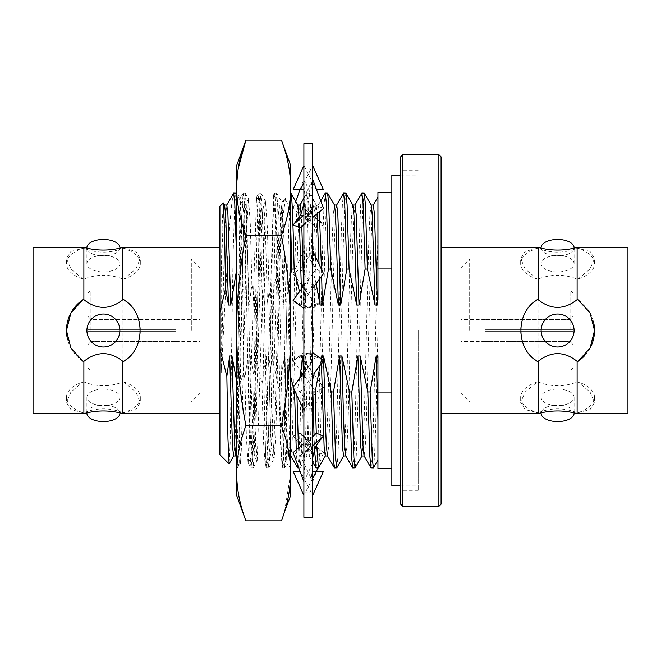 <?xml version="1.0" encoding="UTF-8"?>
<svg xmlns="http://www.w3.org/2000/svg" width="661" height="661" viewBox="0 0 661 661"><rect width="100%" height="100%" fill="white"/><g stroke="black" fill="none" stroke-linecap="round" stroke-linejoin="round"><path stroke-width="0.5" stroke-dasharray="3.31 2.48" d="M460.866 330.5L460.866 267.845L460.866 330.5M570.79 330.5L570.79 290.931L570.79 330.5M572.988 330.5L572.988 367.871L572.988 330.5M200.134 330.5L200.134 267.845L200.134 330.5M90.21 330.5L90.21 290.931L90.21 330.5M88.012 330.5L88.012 367.871L88.012 330.5M303.895 165.614L305.225 168.208L312.694 168.134L312.694 197.11L311.364 182.081L303.895 182.271L303.895 179.271L303.895 197.11L303.895 165.614L303.895 182.271M293.096 436.07L300.292 433.112L323.502 452.587L316.297 455.553L293.096 436.07L300.226 445.332C303.151 452.802 304.382 458.585 303.895 462.675L305.225 478.919L312.694 478.729L312.694 495.386L311.364 492.792L303.895 492.866L303.895 495.386L305.225 492.792L312.694 492.866L312.694 463.89L311.364 478.919L303.895 478.729L303.895 463.89L305.225 444.671L312.694 444.977L312.694 381.455L311.364 408.358L303.895 407.977L303.895 381.455L305.225 352.941L312.694 353.371L312.694 279.545L311.364 308.059L303.895 307.629L303.895 279.545L305.225 252.642L312.694 253.023L312.694 197.11L311.364 216.329L303.895 216.023L303.895 197.11L305.225 182.081L312.694 182.271L312.694 165.614L311.364 168.208L303.895 168.134M312.694 182.271L312.694 214.941L323.502 224.93L316.297 227.888L305.225 216.329L303.895 197.11L303.895 279.545L303.895 216.023M302.217 373.019L293.096 360.617L300.292 355.825L323.502 387.338L316.297 392.138L302.217 373.019L303.895 381.455L303.895 307.629M303.895 492.866L303.895 407.977M303.895 495.386L303.895 478.729M303.895 444.977L303.895 381.455L305.225 408.358L312.694 407.977L312.694 463.89L311.364 444.671L303.895 444.977L303.895 462.675M303.895 353.371L303.895 279.545L305.225 308.059L312.694 307.629L312.694 381.455L311.364 352.941L303.895 353.371L303.895 352.602L303.895 379.472M303.895 195.887L303.895 195.896C303.523 207.414 307.167 217.568 314.834 226.368M303.895 143.635L303.895 517.365M312.694 165.614L312.694 168.134M312.694 198.341L312.694 198.325C312.215 202.415 313.438 208.198 316.371 215.668L322.932 224.401M312.694 214.941L312.694 307.629M312.694 353.371L312.694 407.977M312.694 444.977L312.694 478.729M312.694 495.386L312.694 492.866M312.694 308.398L323.502 300.383L316.297 305.175L293.096 273.662L300.292 268.862L311.364 252.642L312.694 279.545L312.694 253.023M312.694 143.635L312.694 517.365M311.364 252.642L303.895 253.023M305.225 216.329L312.694 216.023M316.297 227.888L293.096 208.413L300.292 205.447L323.502 224.93M300.292 205.447L302.763 200.25M303.895 197.846L311.364 182.081M293.096 208.413L295.715 201.332M299.995 189.798L303.895 179.271M316.297 305.175L305.225 308.059M300.292 268.862L323.502 300.383M293.096 273.662L303.895 250.693M300.292 355.825L311.364 352.941M293.096 360.617L303.895 352.602M312.694 410.307L323.502 387.338M316.297 392.138L305.225 408.358M300.292 433.112L311.364 444.671M293.658 436.599L303.895 446.059M312.694 481.729L316.594 471.202M317.817 467.905L323.502 452.587M316.297 455.553L312.967 462.568M312.694 463.154L305.225 478.919M293.096 471.202L300.292 471.202L311.364 492.792M316.297 471.202L323.502 471.202M312.694 478.225L305.225 492.792M293.096 452.587L300.292 455.553L311.364 478.919M300.292 455.553L323.502 436.07M312.694 436.871L305.225 444.671M312.694 436.136L303.895 443.514M293.096 387.338L300.292 392.138L311.364 408.358M300.292 392.138L314.372 373.019M323.502 360.617L316.297 355.825L305.225 352.941M316.297 355.825L303.895 372.664M293.096 300.383L300.292 305.175L311.364 308.059M300.292 305.175L312.694 288.336M323.502 273.662L316.297 268.862L305.225 252.642M316.297 268.862L302.217 287.981M303.895 224.129L311.364 216.329M303.895 224.864L312.694 217.486M323.502 208.413L316.297 205.447L305.225 182.081M316.297 205.447L293.096 224.93M323.502 189.798L316.594 189.798M300.292 189.798L293.096 189.798M316.297 189.798L305.225 168.208M303.895 182.775L311.364 168.208M244.851 378.067L246.429 438.202L248.024 462.634L252.089 455.908L250.833 446.448L249.693 419.248L247.982 355.965L244.851 378.067L243.777 373.101L242.686 284.676L236.729 269.688L236.44 251.486M223.294 202.91L222.253 223.385L221.212 276.86L221.212 372.804C225.376 301.234 229.251 211.652 233.11 195.631L233.556 193.186M221.212 372.804L224.5 241.752L225.583 215.536L226.789 204.993M236.44 195.144C238.439 204.984 240.422 227.739 242.397 263.4L240.761 197.416L239.629 228.946L236.63 467.905L236.63 193.095L236.63 451.884L241.29 233.341L242.232 204.398L243.182 193.161L240.711 197.432M233.655 456.007L234.862 445.464L235.952 419.248L241.67 214.552L242.818 204.993L244.025 215.536L246.817 305.035L242.686 284.676M235.952 193.095L234.804 203.555L233.11 253.708L230.168 443.44L229.169 463.873M252.089 455.908L253.188 445.464L254.27 419.248L259.996 214.552L261.244 205.092L262.343 215.536L263.425 241.752L265.135 305.035L259.765 277.678L256.352 297.665L254.386 297.665L251.891 284.825L249.106 305.035L246.817 305.035M236.44 458.594L238.803 465.476L241.331 449.505L240.422 463.84L239.389 442.333L238.381 387.478L236.44 379.678M235.837 455.908L237.092 446.448L238.241 419.248L243.901 215.536L245.107 204.993L246.256 214.552L249.106 305.035M256.352 297.665L257.641 363.335L261.979 384.066L266.3 355.965L268.011 419.248L269.151 446.448L270.299 456.007L271.506 445.464L272.588 419.248L278.314 214.552L279.57 205.092L280.661 215.536L281.751 241.752L283.453 305.035L276.678 272.208L272.051 297.665L270.093 297.665L269.044 291.865L267.424 305.035L265.135 305.035M247.982 355.965L250.271 355.965L253.799 375.44L255.675 363.335L257.641 363.335M250.271 355.965L253.064 445.464L254.27 456.007L255.41 446.448L261.136 241.752L262.227 215.536L263.318 205.092L264.574 214.552L265.722 241.752L267.424 305.035M290.898 232.788L288.221 206.042L285.511 198.482L280.751 232.077L281.842 202.142L282.528 213.09L285.61 425.667L286.874 463.815L287.899 435.566L290.898 214.759L290.898 467.905L286.824 463.832M266.3 355.965L268.597 355.965L270.663 368.408L271.382 363.335L273.34 363.335L279.091 389.536L284.627 355.965L286.329 419.248L287.477 446.448L288.725 455.908L289.824 445.464L290.906 419.248L295.492 241.752L296.632 214.552L297.888 205.092M268.597 355.965L270.299 419.248L271.382 445.464L272.588 456.007L273.737 446.448L274.877 419.248L280.545 215.536L281.751 204.993L282.891 214.552L284.04 241.752L285.742 305.035L283.453 305.035M290.898 273.142L285.742 305.035M279.091 389.536L280.561 444.96L282.222 467.17L283.453 451.579L284.651 411.902L287.081 295.087C288.336 239.034 289.46 197.226 290.708 193.45L290.708 467.905L290.906 193.095M301.383 289.121L301.771 305.035L299.516 291.65M299.111 217.709L299.565 227.591M243.777 373.101L238.381 387.478M284.627 355.965L286.915 355.965L290.898 377.481M293.253 387.123L293.583 388.387M295.269 391.956L296.847 391.956L299.772 378.266M303.895 355.965L305.233 355.965L312.876 391.956M320.221 365.07L320.982 358.758M400.632 392.931L400.632 268.069L400.632 392.931L391.841 392.931L391.841 192.657L391.841 392.931M400.632 268.069L391.841 268.069M316.148 283.652L312.455 269.044L310.166 269.044L304.068 305.035L301.771 305.035M391.841 175.066L391.841 485.934M418.215 330.5L418.215 490.33L418.215 330.5M91.086 341.44L88.012 344.53L88.012 331.599L91.086 331.599L91.086 341.44L175.95 341.489L91.086 341.44L88.012 344.53L88.012 345.852L175.95 345.893L88.012 345.852L88.012 331.599L88.012 345.852L88.012 331.599L175.95 331.599L91.086 331.599L91.086 341.44M91.086 331.599L175.95 331.599L175.95 329.401L91.086 329.401L91.086 319.56L88.012 316.47L88.012 329.401L91.086 329.401L91.086 319.56L175.95 319.511L91.086 319.56L88.012 316.47L88.012 315.148L175.95 315.107L88.012 315.148L88.012 329.401L88.012 315.148L88.012 329.401L175.95 329.401L175.95 331.599L175.95 329.401L175.95 331.599L91.086 331.599M91.086 329.401L175.95 329.401L91.086 329.401M175.95 341.44L175.95 345.852L175.95 341.44M175.95 319.56L175.95 315.148L175.95 319.56M191.335 330.5L191.335 259.054L191.335 330.5M33.05 330.5L33.05 401.946L33.05 330.5M86.913 413.323A16.492 8.246 180 0 1 103.397 405.077A16.492 8.246 180 0 1 119.889 413.323M119.889 247.677A16.492 8.246 0 0 1 103.397 255.923A16.492 8.246 0 0 1 86.913 247.677M33.05 247.396L33.05 413.604M103.397 389.081A16.492 8.246 0 0 0 86.913 397.327A16.492 8.246 0 0 0 103.397 405.573A16.492 8.246 0 0 0 119.889 397.327A16.492 8.246 0 0 0 103.397 389.081M83.079 412.745L70.958 409.646L66.464 402.466L70.967 391.99L83.079 381.909A36.933 18.467 0 0 0 66.464 397.327A36.933 18.467 0 0 0 83.079 412.745L83.881 412.745C96.936 407.614 109.941 407.614 122.913 412.745L122.913 413.604M83.079 361.344A36.933 36.933 0 0 1 67.62 339.647M86.913 330.5A16.492 16.492 0 0 1 111.643 316.222A16.492 16.492 0 0 1 111.643 344.778A16.492 16.492 0 0 1 86.913 330.5M103.397 255.427A16.492 8.246 180 0 0 86.913 263.673A16.492 8.246 180 0 0 103.397 271.919A16.492 8.246 180 0 0 119.889 263.673A16.492 8.246 180 0 0 103.397 255.427M83.079 279.091L70.958 268.994L66.464 258.534L70.967 251.345L83.079 248.255A36.933 18.467 180 0 0 66.464 263.673A36.933 18.467 180 0 0 83.079 279.091L83.881 279.091C96.936 273.96 109.941 273.96 122.913 279.091L122.913 381.909C109.866 387.04 96.853 387.04 83.881 381.909L83.881 279.091M83.079 381.909L83.881 381.909M83.881 413.604L83.881 412.745M83.079 248.255L83.881 248.255L83.881 247.396M122.913 381.909L123.714 381.909L135.844 392.006L140.33 402.466L135.836 409.655L122.913 412.745M123.714 381.909A36.933 18.467 180 0 1 140.33 397.327A36.933 18.467 180 0 1 123.714 412.745M130.572 355.519A36.933 36.933 0 0 0 130.564 305.481M122.913 247.396L122.913 248.255C109.866 253.386 96.853 253.386 83.881 248.255M122.913 248.255L123.714 248.255A36.933 18.467 0 0 1 140.33 263.673A36.933 18.467 0 0 1 123.714 279.091L122.913 279.091M123.714 248.255L135.844 251.354L140.33 258.534L135.836 269.01L123.714 279.091M219.915 330.5L219.915 421.594L219.915 330.5M219.915 206.29L219.915 454.71M377.935 393.022L377.935 460.064M373.448 467.814L374.547 456.462L375.638 427.659L377.935 330.5L377.935 196.978M377.935 419.248L377.935 330.5M371.061 467.905L372.209 457.445L373.349 427.659L377.935 233.341L377.935 202.373L377.935 299.54M233.11 253.708L233.11 195.631M221.212 276.86L223.352 214.552L224.608 205.092M286.915 355.965L289.708 445.464L290.906 456.007L292.055 446.448L297.781 241.752L298.863 215.536L300.069 204.993M301.152 213.61L301.821 226.616M303.564 284.866L304.068 305.035M296.26 449.926L297.02 463.179M297.781 467.905L298.921 457.445L300.069 427.659L305.737 204.538L306.944 193.095L308.084 203.555L310.166 269.044M296.847 391.956L296.938 395.501M298.475 448.067L300.069 467.905L301.267 456.462L308.084 203.555L309.232 193.095L310.43 204.538L312.455 269.044M303.374 373.374L305.795 446.448L306.944 456.007L308.142 445.464L313.81 241.752L314.958 214.552L316.098 204.993L317.189 213.71M319.048 264.202L319.453 279.165M305.233 355.965L308.026 445.464L309.232 456.007L310.373 446.448L316.098 241.752L317.189 215.536L318.28 205.092L319.354 211.892M321.477 269.374L321.659 276.158M314.033 435.012L314.578 449.744M316.098 467.905L317.247 457.445L318.387 427.659L322.973 233.341L324.064 204.538L325.162 193.186M316.264 433.137L316.66 444.762M318.486 467.814L319.594 456.462L320.684 427.659L325.262 233.341L326.402 203.555L327.55 193.095M321.337 359.014L321.444 363.41M325.262 456.007L326.468 445.464L327.55 419.248L332.128 241.752L333.276 214.552L334.532 205.092M327.443 455.908L328.699 446.448L329.839 419.248L334.425 241.752L335.507 215.536L336.713 204.993M334.416 467.905L335.565 457.445L336.713 427.659L341.291 233.341L342.381 204.538L343.48 193.186M336.813 467.814L337.911 456.462L339.002 427.659L343.58 233.341L344.728 203.555L345.868 193.095M343.58 456.007L344.786 445.464L345.868 419.248L350.454 241.752L351.594 214.552L352.85 205.092M345.761 455.908L347.017 446.448L348.157 419.248L352.743 241.752L353.825 215.536L355.031 204.993M352.743 467.905L353.883 457.445L355.031 427.659L359.609 233.341L360.699 204.538L361.807 193.186M355.131 467.814L356.229 456.462L357.32 427.659L361.898 233.341L363.046 203.555L364.194 193.095M361.898 456.007L363.104 445.464L364.194 419.248L368.772 241.752L369.92 214.552L371.168 205.092M364.087 455.908L365.335 446.448L366.483 419.248L371.061 241.752L372.143 215.536L373.349 204.993M377.935 192.657L377.935 468.343M441.085 504.178L441.085 156.822M441.085 330.5L441.085 413.604L441.085 330.5M400.632 156.822L400.632 504.178M402.83 506.376L402.83 154.624M438.887 154.624L438.887 506.376M290.898 214.759L286.436 427.659L285.494 456.602L284.478 467.905L283.495 457.445L282.511 427.659L277.645 204.398L276.62 193.095L275.637 203.563L270.737 427.659L269.795 456.602L268.771 467.905L267.788 457.437L266.804 427.659L262.88 233.341L261.938 204.398L260.921 193.095L259.938 203.555L258.955 233.341L255.03 427.659L254.088 456.602L253.064 467.905L252.089 457.445L251.106 427.659L247.181 233.341L246.239 204.398L245.214 193.095L244.231 203.555L243.256 233.341L239.323 427.659L238.39 456.602L237.439 467.839L236.63 461.857M287.081 295.087L284.478 427.659L283.495 457.445L282.437 467.839L281.487 456.602L280.545 427.659L276.62 233.341L275.637 203.555L274.588 193.161L273.637 204.398L272.696 233.341L268.771 427.659L267.788 457.437L266.738 467.839L265.788 456.602L264.846 427.659L260.921 233.341L259.938 203.563L258.881 193.161L257.939 204.398L256.997 233.341L253.064 427.659L252.089 457.445L251.031 467.839L250.081 456.602L249.139 427.659L245.214 233.341L244.231 203.563L243.182 193.161M270.093 297.665L271.382 363.335M254.386 297.665L255.675 363.335M272.051 297.665L273.34 363.335M240.761 197.416L236.44 193.095L236.44 456.23M236.63 165.614L236.63 495.386M284.618 511.374L290.708 473.293C290.526 457.429 287.436 441.565 281.421 425.692L245.909 425.692C239.902 394.014 236.812 362.286 236.63 330.5C236.812 298.747 239.902 267.011 245.909 235.308C239.902 219.435 236.803 203.571 236.63 187.707L238.208 168.671M236.63 473.293C236.803 457.429 239.902 441.565 245.909 425.692M281.421 425.692C287.428 394.014 290.526 362.286 290.708 330.5C290.526 298.747 287.428 267.011 281.421 235.308L245.909 235.308M281.421 235.308C287.436 219.435 290.526 203.571 290.708 187.707C290.526 171.843 287.436 155.971 281.421 140.107M290.708 495.386L290.708 165.614M572.988 329.401L569.914 329.401L569.914 319.56L572.988 316.47L572.988 329.401L572.988 316.47L569.914 319.56L485.05 319.56L569.914 319.56L569.914 329.401L485.05 329.401L572.988 329.401L572.988 315.148L485.05 315.148L572.988 315.148L572.988 329.401L485.05 329.401L485.05 331.599L485.05 329.401L572.988 329.401M569.914 331.599L572.988 331.599L572.988 344.53L569.914 341.44L572.988 344.53L572.988 331.599L569.914 331.599L569.914 341.44L485.05 341.44L569.914 341.44L569.914 331.599L485.05 331.599L569.914 331.599M485.05 319.56L485.05 315.107L485.05 319.56M485.05 341.44L485.05 345.852L572.988 345.852L572.988 331.599L485.05 331.599L485.05 329.401L485.05 331.599L572.988 331.599L572.988 345.852L485.05 345.893L485.05 341.44M572.988 316.47L572.988 315.148L572.988 316.47M572.988 344.53L572.988 345.852L572.988 344.53M469.665 330.5L469.665 259.054L469.665 330.5M627.95 330.5L627.95 401.946L627.95 330.5M574.087 413.323A16.492 8.246 0 0 0 557.603 405.077A16.492 8.246 0 0 0 541.111 413.323M541.111 247.677A16.492 8.246 180 0 0 557.603 255.923A16.492 8.246 180 0 0 574.087 247.677M627.95 247.396L627.95 413.604M584.77 355.519A36.933 36.933 0 0 0 590.033 348.165M593.38 321.337A36.933 36.933 0 0 0 577.921 299.656M574.087 330.5A16.492 16.492 0 0 0 549.357 316.222A16.492 16.492 0 0 0 549.357 344.778A16.492 16.492 0 0 0 574.087 330.5M557.603 389.081A16.492 8.246 180 0 1 574.087 397.327A16.492 8.246 180 0 1 557.603 405.573A16.492 8.246 180 0 1 541.111 397.327A16.492 8.246 180 0 1 557.603 389.081M577.921 412.745L590.042 409.646L594.536 402.466L590.033 391.99L577.921 381.909A36.933 18.467 180 0 1 594.536 397.327A36.933 18.467 180 0 1 577.921 412.745L577.119 412.745C564.064 407.614 551.059 407.614 538.087 412.745L538.087 413.604M557.603 255.427A16.492 8.246 0 0 1 574.087 263.673A16.492 8.246 0 0 1 557.603 271.919A16.492 8.246 0 0 1 541.111 263.673A16.492 8.246 0 0 1 557.603 255.427M577.921 279.091L590.042 268.994L594.536 258.534L590.033 251.345L577.921 248.255A36.933 18.467 0 0 1 594.536 263.673A36.933 18.467 0 0 1 577.921 279.091L577.119 279.091C564.064 273.96 551.059 273.96 538.087 279.091L538.087 381.909L537.286 381.909L525.156 392.006L520.67 402.466L525.165 409.655L538.087 412.745M577.921 381.909L577.119 381.909L577.119 279.091M577.921 248.255L577.119 248.255L577.119 247.396M577.119 413.604L577.119 412.745M538.087 247.396L538.087 248.255C551.134 253.386 564.147 253.386 577.119 248.255M530.428 355.519A36.933 36.933 0 0 1 530.436 305.481M537.286 381.909A36.933 18.467 0 0 0 520.67 397.327A36.933 18.467 0 0 0 537.286 412.745M538.087 381.909C551.134 387.04 564.147 387.04 577.119 381.909M538.087 248.255L537.286 248.255A36.933 18.467 180 0 0 520.67 263.673A36.933 18.467 180 0 0 537.286 279.091L538.087 279.091M537.286 248.255L525.156 251.354L520.67 258.534L525.165 269.01L537.286 279.091M242.397 263.4L242.868 283.676M251.891 284.825L250.296 223.856L248.503 199.027L246.693 229.78L241.331 449.505M248.206 462.634L256.534 197.234L258.253 220.328L259.765 277.678M269.044 291.865L267.375 227.665L265.515 201.291L257.187 460.833L255.386 436.144L253.799 375.44M261.979 384.066L263.499 441.672L265.21 464.898L273.547 194.962L275.207 217.031L276.678 272.208M280.751 232.077L275.852 433.385L274.199 458.569L272.332 432.277L270.663 368.408M572.988 293.129L570.79 290.931L460.866 290.931M572.988 367.871L570.79 370.069L460.866 370.069M572.988 315.107L485.05 315.107M572.988 345.893L485.05 345.893M88.012 367.871L90.21 370.069L200.134 370.069M88.012 293.129L90.21 290.931L200.134 290.931M88.012 345.893L175.95 345.893M88.012 315.107L175.95 315.107M322.485 301.052L309.34 306.985M314.372 287.981L312.694 281.528M303.895 277.579C303.87 283.462 304.886 288.336 306.96 292.22L308.233 294.219M307.249 354.015L294.112 359.948M308.365 366.781L309.637 368.788C311.703 372.672 312.719 377.547 312.694 383.421M312.694 465.096C313.066 453.586 309.422 443.432 301.755 434.632M303.895 465.096C303.523 453.586 307.167 443.432 314.834 434.632M303.895 383.421C303.87 377.538 304.886 372.664 306.96 368.78L308.233 366.781M309.34 354.015L322.485 359.948M307.249 306.985L294.112 301.052M308.365 294.219L309.637 292.212C311.703 288.328 312.719 283.453 312.694 277.579M312.694 195.904C313.066 207.414 309.422 217.568 301.755 226.368M242.926 205.092L236.043 193.186M248.503 199.027L245 205.092M240.422 463.84L236.44 456.949M256.708 197.234L261.244 205.092M265.515 201.291L263.318 205.092M257.005 460.833L254.163 455.908M265.21 464.898L270.407 455.908M273.72 194.97L279.57 205.092M285.271 198.812L281.644 205.092M274.018 458.569L272.481 455.908M282.222 467.17L288.725 455.908M400.632 485.934L418.215 485.934M400.632 175.066L418.215 175.066M175.95 341.489L200.134 341.489M175.95 319.511L200.134 319.511M200.134 267.845L191.335 259.054L33.05 259.054M200.134 393.155L191.335 401.946L33.05 401.946M86.913 397.327L86.913 412.836M119.889 397.327L119.889 412.836M66.464 397.327L66.464 402.466M119.889 263.673L119.889 248.164M86.913 263.673L86.913 248.164M66.464 263.673L66.464 258.534M140.33 397.327L140.33 402.466M140.33 263.673L140.33 258.534M242.818 204.993L245.107 204.993M251.981 456.007L254.27 456.007M261.136 204.993L263.425 204.993M270.299 456.007L272.588 456.007M279.463 204.993L281.751 204.993M288.617 456.007L290.906 456.007M303.895 198.275L306.844 193.186M298.772 467.905L300.069 467.905M306.944 193.095L309.232 193.095M300.168 467.814L307.051 455.908M309.331 193.186L316.206 205.092M306.944 456.007L309.232 456.007M316.098 204.993L318.387 204.993M309.125 455.908L312.694 462.097M318.28 205.092L320.709 200.894M418.215 170.67L400.632 170.67M418.215 490.33L400.632 490.33M236.63 467.905L237.365 467.905M251.106 467.905L253.064 467.905M266.804 467.905L268.771 467.905M282.511 467.905L284.47 467.905M243.256 193.095L245.214 193.095M258.955 193.095L260.921 193.095M274.662 193.095L276.62 193.095M238.803 465.476L237.439 467.839M284.544 467.839L286.874 463.815M276.695 193.161L281.892 202.167M268.845 467.839L274.199 458.569M260.988 193.161L265.689 201.291M253.138 467.839L257.187 460.833M245.289 193.161L248.676 199.027M248.024 462.634L251.031 467.839M256.534 197.234L258.881 193.161M265.036 464.906L266.738 467.839M273.547 194.962L274.588 193.161M282.049 467.17L282.437 467.839M281.842 202.142L285.511 198.482M240.48 463.857L238.621 465.716M485.05 319.511L460.866 319.511M485.05 341.489L460.866 341.489M460.866 393.155L469.665 401.946L627.95 401.946M460.866 267.845L469.665 259.054L627.95 259.054M541.111 397.327L541.111 412.836M574.087 397.327L574.087 412.836M594.536 397.327L594.536 402.466M574.087 263.673L574.087 248.164M541.111 263.673L541.111 248.164M594.536 263.673L594.536 258.534M520.67 397.327L520.67 402.466M520.67 263.673L520.67 258.534"/><path stroke-width="0.99" d="M303.895 330.5L303.895 143.635L312.694 143.635L312.694 517.365L303.895 517.365L303.895 330.5M302.763 200.25L303.895 197.846M295.715 201.332L299.995 189.798M316.594 471.202L317.817 467.905M312.967 462.568L312.694 463.154M299.995 471.202L293.096 471.202L303.895 495.386M312.694 495.386L323.502 471.202L312.694 471.202L316.297 471.202L312.694 478.225M303.895 443.514L293.096 452.587L303.895 481.729M312.694 446.059L323.502 436.07L316.297 433.112L312.694 436.871M316.297 433.112L312.694 436.136M303.895 372.664L293.096 387.338L303.895 410.307M312.694 379.472L314.372 373.019L323.502 360.617L312.694 352.602M303.895 281.528L302.217 287.981L293.096 300.383L303.895 308.398M312.694 288.336L323.502 273.662L312.694 250.693M303.895 214.941L293.096 224.93L300.292 227.888L303.895 224.129M300.292 227.888L303.895 224.864M312.694 217.486L323.502 208.413L312.694 179.271M303.895 165.614L293.096 189.798L303.895 189.798L300.292 189.798L303.895 182.775M316.594 189.798L323.502 189.798L312.694 165.614M236.44 270.911L230.78 305.035L228.491 305.035L225.591 288.46L219.915 312.446L219.915 348.554L226.855 376.299L229.664 355.965L232.515 446.448L233.655 456.007L235.952 456.007M226.682 205.092L233.655 193.095L234.804 203.555L236.63 258.74M224.5 204.993L226.789 204.993L227.929 214.552L230.78 305.035M233.763 455.908L229.103 463.898L227.979 439.334L226.855 376.299M233.655 193.095L236.043 193.186L236.63 196.904M229.664 355.965L231.953 355.965L236.44 379.678M231.953 355.965L234.746 445.464L235.837 455.908L236.44 456.949M290.708 226.616L291.84 269.044L290.898 273.142M290.708 193.45C291.807 188.823 293.021 220.179 294.128 269.044L291.84 269.044M290.708 193.095L297.888 205.092L299.111 217.709M299.516 291.65L294.128 269.044M299.565 227.591L301.383 289.121M290.898 377.481L293.253 387.123M293.583 388.387L294.558 391.956L295.269 391.956M299.772 378.266L302.945 355.965L303.895 355.965M312.694 391.287L312.876 391.956L315.165 391.956L320.221 365.07M320.982 358.758L321.263 355.965L323.551 355.965L331.194 391.956L333.491 391.956L339.589 355.965L341.877 355.965L349.52 391.956L351.809 391.956L357.907 355.965L360.195 355.965L367.838 391.956L370.127 391.956L376.225 355.965L377.935 355.965L377.935 392.931L391.841 392.931M391.841 268.069L377.935 268.069L377.935 299.54L377.348 305.035L375.06 305.035L367.417 269.044L365.12 269.044L359.03 305.035L356.733 305.035L349.091 269.044L346.802 269.044L340.704 305.035L338.415 305.035L330.773 269.044L328.484 269.044L322.386 305.035L320.098 305.035L316.148 283.652M400.632 485.934L391.841 485.934L391.841 175.066L400.632 175.066M119.889 412.836L119.889 413.323A16.492 8.246 180 0 1 103.397 421.561A16.492 8.246 180 0 1 86.913 413.323L86.913 412.836M86.913 330.5A16.492 16.492 0 0 0 111.643 344.778A16.492 16.492 0 0 0 111.643 316.222A16.492 16.492 0 0 0 86.913 330.5M86.913 248.164L86.913 247.677A16.492 8.246 0 0 1 103.397 239.439A16.492 8.246 0 0 1 119.889 247.677L119.889 248.164M83.881 413.604L33.05 413.604L33.05 247.396L83.881 247.396L83.881 299.656L83.079 299.656L70.967 312.835L66.464 330.5L70.967 348.165L83.079 361.344L83.881 361.344L83.881 413.604C96.894 410.084 109.908 410.084 122.913 413.604L122.913 361.344C109.866 351.074 96.853 351.074 83.881 361.344M67.62 339.647A36.933 36.933 0 0 1 83.079 299.656M122.913 361.344L123.714 361.344A36.933 36.933 0 0 0 130.572 355.519M130.564 305.481A36.933 36.933 0 0 0 123.714 299.656L122.913 299.656L122.913 247.396L219.915 247.396M123.714 361.344C145.527 348.686 145.527 312.331 123.714 299.656M83.881 299.656C96.936 309.926 109.941 309.926 122.913 299.656M219.915 312.446L219.915 206.29L223.36 202.935L224.492 227.351L225.591 288.46M229.103 463.898L219.915 454.71L219.915 348.554M376.225 355.965L377.935 419.248M377.935 355.965L377.935 393.022M370.127 391.956L372.209 457.445L373.349 467.905L377.927 460.064M367.838 391.956L369.863 456.462L370.961 467.814L373.349 467.905M223.36 202.935L224.608 205.092L225.707 215.536L228.491 305.035M297.781 204.993L300.069 204.993L301.152 213.61M301.821 226.616L303.564 284.866M294.558 391.956L296.26 449.926M297.02 463.179L297.681 467.814L298.772 467.905M296.938 395.501L298.475 448.067M302.945 355.965L303.374 373.374M317.189 213.71L319.048 264.202M319.453 279.165L320.098 305.035M319.354 211.892L321.477 269.374M321.659 276.158L322.386 305.035M312.876 391.956L314.033 435.012M314.578 449.744L316.098 467.905L318.486 467.814L325.369 455.908M320.709 200.894L325.262 193.095L326.402 203.555L328.484 269.044M315.165 391.956L316.264 433.137M316.66 444.762L318.387 467.905M325.262 193.095L327.649 193.186L328.748 204.538L330.773 269.044M321.263 355.965L321.337 359.014M321.444 363.41L324.113 446.448L325.262 456.007L327.55 456.007M327.649 193.186L334.532 205.092L335.623 215.536L338.415 305.035M323.551 355.965L325.262 419.248L326.344 445.464L327.443 455.908L334.416 467.905L336.813 467.814L343.687 455.908M334.425 204.993L336.713 204.993L337.854 214.552L340.704 305.035M331.194 391.956L333.218 456.462L334.326 467.814M336.606 205.092L343.58 193.095L344.728 203.555L346.802 269.044M333.491 391.956L335.565 457.445L336.713 467.905M343.58 193.095L345.967 193.186L347.075 204.538L349.091 269.044M339.589 355.965L342.439 446.448L343.58 456.007L345.868 456.007M345.967 193.186L352.85 205.092L353.949 215.536L356.733 305.035M341.877 355.965L343.58 419.248L344.662 445.464L345.761 455.908L352.743 467.905L355.131 467.814L362.005 455.908M352.743 204.993L355.031 204.993L356.18 214.552L359.03 305.035M349.52 391.956L351.545 456.462L352.644 467.814M354.924 205.092L361.898 193.095L363.046 203.555L365.12 269.044M351.809 391.956L353.883 457.445L355.031 467.905M361.898 193.095L364.294 193.186L365.393 204.538L367.417 269.044M357.907 355.965L360.757 446.448L361.898 456.007L364.194 456.007M364.294 193.186L371.168 205.092L372.267 215.536L375.06 305.035M360.195 355.965L362.988 445.464L364.087 455.908L370.961 467.814M371.061 204.993L373.349 204.993L374.498 214.552L377.348 305.035M377.935 268.069L377.935 192.657L391.841 192.657M391.841 468.343L377.935 468.343L377.935 392.931M438.887 154.624L441.085 156.822L441.085 504.178L438.887 506.376L438.887 154.624L402.83 154.624L402.83 506.376L438.887 506.376M402.83 506.376L400.632 504.178L400.632 156.822L402.83 154.624M236.44 251.486L236.63 461.857M236.44 195.144L236.621 193.095M284.618 511.374L290.708 495.386L290.708 165.614L281.421 140.107C287.436 155.971 290.526 171.843 290.708 187.707C290.526 203.571 287.436 219.435 281.421 235.308C287.428 267.011 290.526 298.747 290.708 330.5C290.526 362.286 287.428 394.014 281.421 425.692C287.436 441.565 290.526 457.429 290.708 473.293C290.526 489.157 287.436 505.029 281.421 520.893L245.909 520.893L236.63 495.386L236.63 165.614L245.909 140.107C239.902 155.971 236.803 171.843 236.63 187.707C236.803 203.571 239.902 219.435 245.909 235.308C239.902 267.011 236.812 298.747 236.63 330.5C236.812 362.286 239.902 394.014 245.909 425.692C239.902 441.565 236.803 457.429 236.63 473.293C236.803 489.157 239.902 505.029 245.909 520.893C239.902 505.029 236.803 489.157 236.63 473.293M281.421 235.308L245.909 235.308M281.421 425.692L245.909 425.692M238.208 168.671L245.909 140.107L281.421 140.107M290.708 467.905L290.898 232.788M574.087 330.5A16.492 16.492 0 0 1 549.357 344.778A16.492 16.492 0 0 1 549.357 316.222A16.492 16.492 0 0 1 574.087 330.5M541.111 412.836L541.111 413.323A16.492 8.246 0 0 0 557.603 421.561A16.492 8.246 0 0 0 574.087 413.323L574.087 412.836M574.087 248.164L574.087 247.677A16.492 8.246 180 0 0 557.603 239.439A16.492 8.246 180 0 0 541.111 247.677L541.111 248.164M577.921 361.344L577.119 361.344L577.119 413.604L627.95 413.604L627.95 247.396L577.119 247.396L577.119 299.656L577.921 299.656L590.033 312.835L594.536 330.5L590.033 348.165L577.921 361.344A36.933 36.933 0 0 0 584.77 355.519M590.033 348.165A36.933 36.933 0 0 0 593.38 321.337M577.119 299.656C564.064 309.926 551.059 309.926 538.087 299.656L538.087 247.396C551.092 250.916 564.106 250.916 577.119 247.396M577.119 413.604C564.106 410.084 551.092 410.084 538.087 413.604L538.087 361.344L537.286 361.344A36.933 36.933 0 0 1 530.428 355.519M530.436 305.481A36.933 36.933 0 0 1 537.286 299.656L538.087 299.656M537.286 361.344C515.473 348.686 515.473 312.331 537.286 299.656M538.087 361.344C551.134 351.074 564.147 351.074 577.119 361.344M322.932 436.599L316.371 445.332C313.438 452.802 312.215 458.585 312.694 462.675M293.658 224.401L300.226 215.668C303.151 208.198 304.382 202.415 303.895 198.325M236.44 193.863L236.043 193.186M83.881 247.396C96.894 250.916 109.908 250.916 122.913 247.396M122.913 413.604L219.915 413.604M290.799 455.908L297.681 467.814M300.02 204.993L303.895 198.275M312.694 462.097L315.999 467.814M373.242 205.092L377.935 196.978M538.087 247.396L441.085 247.396M538.087 413.604L441.085 413.604"/></g></svg>
